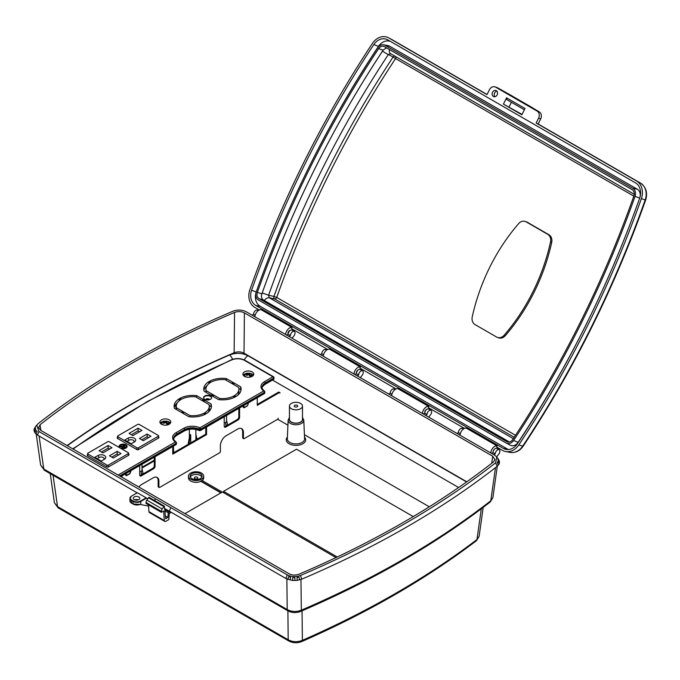 <?xml version="1.0" encoding="UTF-8"?>
<svg xmlns="http://www.w3.org/2000/svg" width="680" height="680" viewBox="0 0 680 680"><rect width="100%" height="100%" fill="white"/><g stroke="black" fill="none" stroke-linecap="round" stroke-linejoin="round"><path stroke-width="1.02" d="M134.224 499.621A3.264 1.878 180 0 1 133.272 498.287A3.264 1.878 180 0 1 135.286 496.553A3.264 1.878 180 0 1 138.831 496.961A3.264 1.878 180 0 1 139.791 498.287A3.264 1.878 180 0 1 137.776 500.029A3.264 1.878 180 0 1 134.224 499.621M134.691 499.842A3.264 1.878 180 0 1 138.371 499.842M197.302 477.215A1.742 1.003 -0 0 0 195.415 477.003A1.742 1.003 -0 0 0 194.335 477.929A1.742 1.003 -0 0 0 194.845 478.635A1.742 1.003 -0 0 0 196.741 478.856A1.742 1.003 -0 0 0 197.812 477.929A1.742 1.003 -0 0 0 197.302 477.215M201.85 477.037A5.976 3.451 -0 0 0 200.303 475.49A5.976 3.451 -0 0 0 194.522 474.598A5.976 3.451 -0 0 0 190.298 477.037M200.303 473.713A5.976 3.451 -0 0 0 193.792 472.965A5.976 3.451 -0 0 0 190.102 476.153A5.976 3.451 -0 0 0 191.853 478.592A5.976 3.451 -0 0 0 198.364 479.34A5.976 3.451 -0 0 0 202.054 476.153A5.976 3.451 -0 0 0 200.303 473.713M294.729 406.776A1.742 1.003 180 0 1 294.219 406.062A1.742 1.003 180 0 1 295.298 405.135A1.742 1.003 180 0 1 297.194 405.356A1.742 1.003 180 0 1 297.704 406.062A1.742 1.003 180 0 1 296.625 406.988A1.742 1.003 180 0 1 294.729 406.776M291.354 408.723A6.519 3.765 -0 0 0 298.46 409.538A6.519 3.765 -0 0 0 302.481 406.062A6.519 3.765 -0 0 0 300.569 403.401A6.519 3.765 -0 0 0 293.462 402.585A6.519 3.765 -0 0 0 289.442 406.062A6.519 3.765 -0 0 0 291.354 408.723M289.442 406.062L289.442 419.373A6.519 3.765 -0 0 0 291.354 422.034A6.519 3.765 -0 0 0 298.46 422.85A6.519 3.765 -0 0 0 302.481 419.373L302.481 406.062M188.071 444.397L189.958 434.435A3.264 1.878 -0 0 0 190.315 434.673A3.264 1.878 -0 0 0 190.731 434.877L190.731 442.867M190.697 479.256A7.607 4.394 -0 0 0 198.985 480.208A7.607 4.394 -0 0 0 203.685 476.153A7.607 4.394 -0 0 0 201.458 473.05A7.607 4.394 -0 0 0 193.162 472.098A7.607 4.394 -0 0 0 188.47 476.153A7.607 4.394 -0 0 0 190.697 479.256M188.47 476.153L188.47 477.929A7.607 4.394 -0 0 0 190.697 481.032A7.607 4.394 -0 0 0 200.846 481.346L220.855 492.898M222.241 492.099L202.002 480.42A7.607 4.394 180 0 1 200.846 481.083L200.846 481.346M202.198 480.531A7.607 4.394 -0 0 0 203.685 477.929L203.685 476.153M209.202 409.717A906.474 523.354 180 0 1 210.834 408.952M141.329 474.495L143.064 473.492L142.035 468.937M225.845 425.697L227.579 424.694L226.55 420.138M429.293 506.796L304.419 434.699M287.912 425.17L277.661 419.254M498.491 459.331L499.519 462.375L499.094 464.023L497.156 466.318A925.463 534.31 180 0 1 301.682 579.182L297.33 580.354L292.536 580.457L285.906 578.493L169.413 511.241L169.405 512.134L168.257 512.796L167.875 517.454L165.691 518.712L164.364 506.175L162.189 508.98A3.264 1.878 120 0 0 161.406 511.377L161.398 512.321L163.642 511.02L164.305 520.54A2.176 1.258 120 0 0 164.747 521.399A2.176 1.258 120 0 0 165.835 521.288L168.802 519.579L169.303 513.527L170.722 512.703L170.663 511.963M146.132 497.802L137.377 492.745L131.767 495.983A5.108 2.95 -0 0 0 131.767 500.148L133.305 501.041A5.108 2.95 -0 0 0 140.522 501.041L146.132 497.802L146.234 498.27L140.751 501.44L140.751 504.568L148.189 506.013L148.087 504.637M147.704 498.704L146.234 498.27M137.071 492.813L37.553 435.115L34.901 432.811L34 430.083L34.977 427.414L37.919 423.827A923.534 533.196 180 0 1 232.994 311.202C237.66 309.51 242.08 309.706 246.262 311.78L494.606 455.166L496.774 456.994L495.61 462.825A923.534 533.196 180 0 1 300.534 575.45C295.868 577.141 291.448 576.946 287.266 574.872L170.773 507.612L169.413 511.241L164.602 508.47M498.431 465.069L497.165 462.672L497.862 461.431L499.239 463.683M287.861 579.411L288.626 576.674L290.615 577.252L290.113 580.082M34.289 428.647L36.261 425.663M300.951 579.471L301.333 610.164A920.142 531.241 -0 0 0 490.79 500.777L495.456 467.644M490.79 500.777L492.889 497.624L490.187 502.002A3.264 2.133 -127.8 0 0 490.79 500.777M36.244 434.223L40.639 465.179L43.767 469.013L287.215 609.569C291.661 611.864 296.37 612.068 301.333 610.164A3.264 1.59 -113.2 0 1 300.679 611.422L300.679 611.422C296.191 613.113 291.924 612.918 287.887 610.836L287.887 610.836A3.264 1.878 -60 0 1 287.215 609.569L286.866 578.994M302.048 610.836L302.387 640.331A909.721 525.223 -0 0 0 476.969 539.538L479.128 536.333L476.357 540.77A3.264 2.117 -127.3 0 0 476.969 539.538L481.321 508.767M54.4 502.767L57.528 506.6A3.264 1.878 120 0 0 58.191 507.866L54.4 502.767L50.243 473.637M479.128 536.333L483.216 507.348M53.057 475.26L57.528 506.6L288.192 639.769C292.689 642.09 297.423 642.277 302.387 640.331A3.264 1.606 -113.7 0 1 301.733 641.588L301.733 641.588C297.194 643.314 292.901 643.127 288.856 641.036L58.191 507.866M169.405 511.241L170.773 507.612L38.922 431.486L36.72 425.051M298.979 574.209A920.89 531.667 -0 0 0 493.459 461.924L494.921 459.68L492.719 456.238L244.4 312.868C241.306 311.329 238.017 311.185 234.549 312.443A920.89 531.667 -0 0 0 40.069 424.728L38.607 427.677L40.808 430.414L289.127 573.784C292.221 575.322 295.511 575.467 298.979 574.209M287.887 610.827L288.192 639.769A3.264 1.878 120 0 0 288.856 641.036M299.396 611.09A3.264 1.59 -113.2 0 0 300.679 611.422C373.056 580.312 436.22 543.838 490.187 502.002M287.887 610.836L44.43 470.279A3.264 1.878 -60 0 1 43.767 469.013L39.083 435.999M67.04 445.562A916.895 529.363 180 0 1 234.132 352.75C237.6 351.483 240.899 351.62 244.018 353.166L466.803 481.797M40.885 430.457L40.069 424.728M234.549 312.443L234.132 352.75M244.299 359.941A6.519 3.765 -60 0 1 247.962 355.733C242.148 352.852 236.011 352.605 229.542 354.994A6.519 3.204 66.5 0 1 232.602 359.329M498.627 459.519L496.995 457.325M297.33 580.354L296.999 577.49L299.013 577.099L299.6 579.895M34.901 432.811L36.202 430.431L37.188 431.528L36.023 434.036M496.663 456.858L498.788 454.121A3.264 1.878 120 0 0 499.205 449.726L496.901 448.4A3.264 1.878 120 0 0 494.385 449.276A3.264 1.878 120 0 0 492.966 452.548L495.269 453.883L493.833 454.716M492.966 452.548L491.529 453.381M499.205 449.726A3.264 1.878 120 0 0 496.689 450.602A3.264 1.878 120 0 0 495.269 453.883M460.198 434.205L459.255 434.75M463.377 429.046L462.323 428.434A3.264 1.878 120 0 0 459.816 429.309A3.264 1.878 120 0 0 458.388 432.591L460.317 433.704M458.388 432.591L456.952 433.423M428.706 417.112L430.559 414.724A3.264 1.878 120 0 0 430.975 410.337L428.672 409.003A3.264 1.878 120 0 0 426.156 409.878A3.264 1.878 120 0 0 424.736 413.159L427.04 414.494L425.603 415.319M424.736 413.159L423.3 413.993M430.975 410.337A3.264 1.878 120 0 0 428.468 411.213A3.264 1.878 120 0 0 427.04 414.494M391.782 394.927L391.025 395.361M394.995 389.563L394.094 389.045A3.264 1.878 120 0 0 391.587 389.921A3.264 1.878 120 0 0 390.159 393.201L391.935 394.221M390.159 393.201L388.722 394.026M360.324 377.629L362.176 375.25A3.264 1.878 120 0 0 362.593 370.855L360.289 369.529A3.264 1.878 120 0 0 357.774 370.396A3.264 1.878 120 0 0 356.354 373.677L358.657 375.012L357.221 375.844M356.354 373.677L354.918 374.51M362.593 370.855A3.264 1.878 120 0 0 360.085 371.73A3.264 1.878 120 0 0 358.657 375.012M323.399 355.445L322.643 355.878M326.613 350.081L325.712 349.562A3.264 1.878 120 0 0 323.204 350.438A3.264 1.878 120 0 0 321.776 353.719L323.552 354.739M321.776 353.719L320.339 354.552M292.094 338.24L293.947 335.852A3.264 1.878 120 0 0 294.363 331.466L292.06 330.131A3.264 1.878 120 0 0 289.544 331.007A3.264 1.878 120 0 0 288.125 334.288L290.428 335.623L288.991 336.447M288.125 334.288L286.688 335.121M294.363 331.466A3.264 1.878 120 0 0 291.856 332.341A3.264 1.878 120 0 0 290.428 335.623M254.983 316.157L254.413 316.489M258.23 310.607L257.482 310.173A3.264 1.878 120 0 0 254.975 311.049A3.264 1.878 120 0 0 253.547 314.33L255.17 315.265M253.547 314.33L252.11 315.154M148.469 504.858L148.937 511.666A2.176 1.258 120 0 0 149.387 512.524L164.747 521.399M164.364 506.175L148.996 497.301L146.82 500.106A3.264 1.878 120 0 0 146.038 502.512L146.03 503.446L161.398 512.321M155.406 498.746L154.708 500.599M169.405 512.134L164.704 509.413M168.257 512.796L164.857 510.833M167.875 517.454L165.41 516.035M163.71 506.549L148.351 497.675M140.751 504.568L139.953 504.39A5.431 3.136 -0 0 1 133.076 504.008L131.606 503.268L129.948 500.905A5.431 3.136 -0 0 0 131.537 503.123L133.076 504.008L133.076 501.44L131.537 500.548L131.606 503.268L133.305 504.144A5.108 2.95 180 0 0 140.012 504.407M189.839 434.503L190.731 434.877M190.612 434.945L189.014 443.853M196.996 439.246L195.882 434.325M200.846 481.083L221.085 492.762M493.153 451.401A2.278 1.317 -60 0 1 493.467 450.466A2.278 1.317 -60 0 1 494.36 449.302M460.079 435.225A5.542 3.196 120 0 1 460.938 432.08A5.542 3.196 120 0 1 466.446 428.221L497.182 445.961A5.542 3.196 120 0 0 491.674 449.829A5.542 3.196 120 0 0 490.807 452.965M424.762 412.734A2.278 1.317 -60 0 1 425.085 410.983A2.278 1.317 -60 0 1 426.683 409.411M391.688 395.743A5.542 3.196 120 0 1 392.555 392.606A5.542 3.196 120 0 1 398.063 388.739L428.8 406.487A5.542 3.196 120 0 0 423.291 410.346A5.542 3.196 120 0 0 422.425 413.491M356.379 373.252A2.278 1.317 -60 0 1 356.702 371.501A2.278 1.317 -60 0 1 358.3 369.928M323.306 356.26A5.542 3.196 120 0 1 324.173 353.124A5.542 3.196 120 0 1 329.681 349.256L360.417 367.004A5.542 3.196 120 0 0 354.909 370.863A5.542 3.196 120 0 0 354.042 374.008M288.125 334.126A2.278 1.317 -60 0 1 288.32 332.019A2.278 1.317 -60 0 1 290.292 330.378M254.924 316.786A5.542 3.196 120 0 1 255.791 313.642A5.542 3.196 120 0 1 261.298 309.782L292.034 327.522A5.542 3.196 120 0 0 286.526 331.389A5.542 3.196 120 0 0 285.659 334.526M493.399 96.466A3.264 2.643 109.5 0 1 492.439 92.446A3.264 2.643 109.5 0 1 495.933 90.483A3.264 2.643 109.5 0 1 496.289 90.653A3.264 2.643 109.5 0 1 497.25 94.665A3.264 2.643 109.5 0 1 493.756 96.628A3.264 2.643 109.5 0 1 493.399 96.466M494.904 96.713A3.264 2.643 109.5 0 1 494.445 93.415A3.264 2.643 109.5 0 1 496.876 91.137M386.58 47.898L383.341 49.904A5.296 4.292 -70.5 0 0 383.103 50.243L382.568 51.093A918.042 745.297 -70.5 0 0 262.216 292.961L261.724 294.321C261.094 296.718 261.613 298.571 263.262 299.897A5.296 4.292 -70.5 0 0 263.551 300.084L509.405 442.025L263.56 300.084L259.123 298.664A5.431 4.412 109.5 0 1 257.372 292.349A918.178 745.408 109.5 0 1 378.649 48.62A5.431 4.412 109.5 0 1 383.996 46.453A5.431 4.412 109.5 0 1 384.498 46.691L632.128 189.66A5.431 4.412 109.5 0 1 633.879 195.976A918.178 745.408 109.5 0 1 512.601 439.696A5.431 4.412 109.5 0 1 507.458 441.94A5.431 4.412 109.5 0 1 506.753 441.635L259.123 298.664M383.341 49.904L383.112 50.243A918.042 745.297 -70.5 0 0 261.851 293.93A5.296 4.292 -70.5 0 0 261.724 294.321M390.328 41.336A12.367 10.039 -70.5 0 0 378.445 46.384L373.839 44.548A13.03 10.582 109.5 0 1 387.608 39.771A13.03 10.582 109.5 0 1 387.872 39.916L635.502 182.886A13.03 10.582 109.5 0 1 639.693 198.033A925.778 751.578 109.5 0 1 517.412 443.776A13.03 10.582 109.5 0 1 506.065 449.412A13.03 10.582 109.5 0 1 503.379 448.409L255.748 305.439A13.03 10.582 109.5 0 1 251.557 290.284A925.778 751.578 109.5 0 1 373.839 44.548M301.758 182.01A925.114 751.034 109.5 0 1 378.445 46.384M508.334 449.548A12.367 10.039 -70.5 0 1 507.866 449.293L260.227 306.323A12.367 10.039 109.5 0 1 255.901 293.097M594.159 308.048A920.354 747.175 109.5 0 1 518.168 442.348A7.607 6.171 109.5 0 1 510.127 445.137A7.607 6.171 109.5 0 1 509.975 445.052M383.732 44.812A6.944 5.635 -70.5 0 0 377.689 47.812A919.692 746.631 -70.5 0 0 256.216 291.941A6.944 5.635 -70.5 0 0 258.451 300.007L506.081 442.977A6.944 5.635 -70.5 0 0 506.226 443.054A6.944 5.635 -70.5 0 0 513.562 440.512A919.692 746.631 -70.5 0 0 635.035 196.384A6.944 5.635 -70.5 0 0 632.799 188.317L385.169 45.347A6.944 5.635 -70.5 0 0 383.732 44.812L388.084 45.645A7.607 6.171 109.5 0 1 389.649 46.231L637.279 189.202A7.607 6.171 109.5 0 1 640.075 196.8M531.785 107.55A5.431 3.136 120 0 0 531.148 106.947A5.431 3.136 120 0 0 530.842 106.811L539.24 111.86A5.431 4.412 109.5 0 1 540.668 118.923L538.11 124.066L536.163 123.029L636.471 180.94A15.215 12.35 109.5 0 1 641.359 198.628A927.962 753.346 109.5 0 1 518.798 444.95A15.215 12.35 109.5 0 1 505.546 451.529A15.215 12.35 109.5 0 1 502.41 450.356L496.655 447.032L497.182 445.961M522.053 114.41L503.438 104.133L506.566 97.826L525.011 108.477L521.875 114.775L503.438 104.133M512.193 96.237A5.431 3.136 120 0 0 511.555 95.633A5.431 3.136 120 0 0 511.25 95.497L529.686 106.139A5.431 3.136 -60 0 1 529.992 106.284L531.148 106.947M259.267 309.978L254.779 307.385A15.215 12.35 109.5 0 1 249.892 289.697A927.962 753.346 109.5 0 1 372.453 43.376A15.215 12.35 109.5 0 1 388.535 37.799A15.215 12.35 109.5 0 1 388.841 37.97L486.99 94.63L489.396 89.785A5.431 4.412 109.5 0 1 495.048 86.887A5.431 4.412 109.5 0 1 495.652 87.159L537.14 111.112A5.431 4.412 109.5 0 1 538.577 118.175L536.163 123.029M292.034 327.522L291.507 328.584L327.649 349.46M360.417 367.004L359.89 368.067L396.032 388.934M428.8 406.487L428.273 407.55L464.414 428.417M495.048 86.887L497.148 87.627A5.431 4.412 109.5 0 1 497.743 87.898L510.094 94.826A5.431 3.136 -60 0 1 510.399 94.971L511.555 95.633M509.082 106.922L511.385 102.28M524.365 109.778L506.744 99.603L506.566 97.826M292.672 330.488L293.148 329.536M361.054 369.971L361.53 369.019M429.437 409.445L429.913 408.493M497.819 448.927L498.296 447.975M475.006 324.564A7.607 6.171 109.5 0 1 472.252 316.82A177.114 143.786 109.5 0 1 518.602 223.66A7.607 6.171 109.5 0 1 525.283 221.45A7.607 6.171 109.5 0 1 526.125 221.841L547.74 234.32A7.607 6.171 109.5 0 1 550.494 242.072A177.114 143.786 109.5 0 1 504.144 335.231A7.607 6.171 109.5 0 1 497.462 337.433A7.607 6.171 109.5 0 1 496.621 337.042L475.006 324.564M525.283 221.45L526.481 221.875A7.607 6.171 109.5 0 1 527.323 222.267L548.93 234.745A7.607 6.171 109.5 0 1 551.692 242.488A177.114 143.786 109.5 0 1 505.333 335.648A7.607 6.171 109.5 0 1 498.661 337.858L497.462 337.433M513.315 438.634L269.288 297.747L274.661 298.979A2.176 1.64 102.9 0 1 273.964 296.454L276.718 297.432A910.826 739.44 109.5 0 1 395.565 58.582L393.1 57.035A2.176 1.674 118.2 0 1 394.791 56.083M382.568 51.093A6.519 1.122 33.5 0 0 388.374 54.493L390.711 53.72L634.236 194.319L390.643 53.686A6.519 3.765 120 0 0 390.711 53.72M388.374 54.493L393.1 57.035A912.993 741.2 -70.5 0 0 273.964 296.454L268.591 295.222A913.725 741.787 109.5 0 1 388.374 54.493M264.299 300.509A6.519 3.765 120 0 1 269.288 297.747L268.591 295.222L262.216 292.961M389.394 49.521A6.519 3.765 120 0 0 390.643 53.686M176.281 409.453A9.784 6.12 115.5 0 0 176.264 409.156A9.784 6.12 115.5 0 0 175.015 405.51M278.214 418.166A1.088 0.629 -60 0 1 277.449 419.416L244.197 438.608A1.088 0.629 -60 0 1 243.652 438.668A1.088 0.629 -60 0 1 243.431 438.166L243.431 432.403A8.152 4.709 120 0 0 241.74 428.672A8.152 4.709 120 0 0 237.668 429.072L226.143 435.727A8.152 4.709 120 0 0 220.379 445.706L220.379 451.477A1.088 0.629 -60 0 1 219.614 452.804L159.681 487.407A1.088 0.629 -60 0 1 159.137 487.458A1.088 0.629 -60 0 1 158.907 486.965L158.907 481.193A8.152 4.709 120 0 0 157.225 477.462A8.152 4.709 120 0 0 153.144 477.87L141.627 484.525A8.152 4.709 120 0 0 138.805 486.999M243.652 438.668L242.887 438.217A1.088 0.629 -60 0 1 242.658 437.725L242.658 431.953A8.152 4.709 120 0 0 241.34 428.476M159.137 487.458L158.363 487.016A1.088 0.629 -60 0 1 158.143 486.523L158.143 480.752A8.152 4.709 120 0 0 156.825 477.275M122.034 477.309L122.034 475.796M121.261 476.867L121.261 476.238M139.706 465.596L139.706 474.988A2.176 1.258 120 0 0 140.156 475.983A2.176 1.258 120 0 0 141.236 475.873L153.535 468.775A2.176 1.258 120 0 0 155.066 466.114L155.066 456.722M139.842 475.635A2.176 1.258 120 0 0 140.471 475.43L152.762 468.333A2.176 1.258 120 0 0 154.3 465.673L154.3 457.164M172.745 446.522L172.745 454.138L206.55 434.622L206.55 426.998M172.745 453.254L205.776 434.171L206.55 434.622M205.776 434.171L205.776 427.448M224.222 416.798L224.222 426.19A2.176 1.258 120 0 0 224.672 427.184A2.176 1.258 120 0 0 225.76 427.074L238.051 419.976A2.176 1.258 120 0 0 239.589 417.316L239.589 407.923M224.357 426.844A2.176 1.258 120 0 0 224.986 426.632L237.286 419.534A2.176 1.258 120 0 0 238.816 416.874L238.816 408.374M257.261 397.724L257.261 405.339L279.259 392.64A1.088 0.629 -60 0 1 279.803 392.589A1.088 0.629 -60 0 1 280.024 393.082M257.261 404.455L278.494 392.199A1.088 0.629 -60 0 1 279.038 392.139L279.803 392.589M211.607 397.859A4.021 2.321 0 0 0 210.443 396.44A4.021 2.321 0 0 0 206.244 395.896A4.021 2.321 0 0 0 203.6 397.859M209.491 399.687A1.904 1.097 0 0 0 208.947 399.032A1.904 1.097 0 0 0 206.975 398.769A1.904 1.097 0 0 0 205.708 399.687M127.083 446.649A4.021 2.321 0 0 0 125.927 445.23A4.021 2.321 0 0 0 121.728 444.694A4.021 2.321 0 0 0 119.085 446.649M210.443 395.998A4.021 2.321 0 0 0 206.066 395.488A4.021 2.321 0 0 0 203.583 397.638A4.021 2.321 0 0 0 204.756 399.279A4.021 2.321 0 0 0 209.143 399.78A4.021 2.321 0 0 0 211.624 397.638A4.021 2.321 0 0 0 210.443 395.998M125.927 444.788A4.021 2.321 0 0 0 121.541 444.287A4.021 2.321 0 0 0 119.059 446.429A4.021 2.321 0 0 0 120.232 448.069A4.021 2.321 0 0 0 124.627 448.57A4.021 2.321 0 0 0 127.1 446.429A4.021 2.321 0 0 0 125.927 444.788M139.706 471.784A3.043 1.759 0 0 0 142.035 470.075L142.035 464.253M224.222 422.986A3.043 1.759 0 0 0 226.55 421.277L226.55 415.454M169.184 419.815A5.431 3.136 0 0 0 163.26 419.135A5.431 3.136 0 0 0 159.91 422.034A5.431 3.136 0 0 0 161.5 424.252A5.431 3.136 0 0 0 167.424 424.932A5.431 3.136 0 0 0 170.773 422.034A5.431 3.136 0 0 0 169.184 419.815M170.425 423.138A5.431 3.136 0 0 0 169.184 422.034A5.431 3.136 0 0 0 167.467 421.362M163.336 421.337A5.431 3.136 0 0 0 160.259 423.138M252.169 371.909A5.431 3.136 0 0 0 246.245 371.229A5.431 3.136 0 0 0 242.887 374.127A5.431 3.136 0 0 0 244.486 376.346A5.431 3.136 0 0 0 250.401 377.026A5.431 3.136 0 0 0 253.759 374.127A5.431 3.136 0 0 0 252.169 371.909M253.402 375.232A5.431 3.136 0 0 0 252.169 374.127A5.431 3.136 0 0 0 250.452 373.456M246.313 373.43A5.431 3.136 0 0 0 243.245 375.232M209.253 399.755A1.904 1.097 0 0 0 208.947 399.517A1.904 1.097 0 0 0 205.955 399.755M96.883 461.116L87.278 455.566L87.576 454.869M118.167 461.337L108.179 467.1L107.253 467.1L97.648 461.558M128.631 454.418L128.919 455.124L118.932 460.896M128.919 455.124L128.919 454.597M126.845 443.81L117.24 438.269L117.538 437.563M148.13 444.04L138.142 449.803L137.224 449.803L127.619 444.261M158.593 437.121L158.891 437.827L148.903 443.589M158.891 437.827L158.891 437.291M196.656 395.658L203.456 399.585L201.918 400.477L195.585 396.822A16.439 9.495 0 0 0 181.483 399.236L179.945 398.344A18.615 10.744 0 0 1 196.656 395.658L196.656 397.434M176.528 407.822L182.861 411.476L181.322 412.361L174.522 408.433A18.615 10.744 0 0 1 174.106 406.164A18.615 10.744 0 0 1 179.18 398.795L180.719 399.678A16.439 9.495 0 0 0 176.281 406.164A16.439 9.495 0 0 0 176.528 407.822L176.528 409.598M204.059 413.159L205.598 414.043A18.615 10.744 0 0 1 188.887 416.729L182.095 412.802L183.625 411.918L189.958 415.574A16.439 9.495 0 0 0 204.059 413.159L204.059 414.8M204.221 400.027L211.021 403.954A18.615 10.744 0 0 1 211.438 406.224A18.615 10.744 0 0 1 206.363 413.601L204.833 412.717A16.439 9.495 0 0 0 209.27 406.224A16.439 9.495 0 0 0 209.015 404.575L202.682 400.92L204.221 400.027L204.221 401.803M226.312 378.539L233.112 382.466L231.574 383.35L225.242 379.695A16.439 9.495 0 0 0 211.14 382.109L209.601 381.225A18.615 10.744 0 0 1 226.312 378.539L226.312 380.315M206.184 390.694L212.517 394.349L210.978 395.241L204.187 391.315A18.615 10.744 0 0 1 203.762 389.045A18.615 10.744 0 0 1 208.837 381.667L210.375 382.559A16.439 9.495 0 0 0 205.938 389.045A16.439 9.495 0 0 0 206.184 390.694L206.184 392.471M233.716 396.032L235.254 396.925A18.615 10.744 0 0 1 218.552 399.611L211.752 395.683L213.291 394.8L219.614 398.454A16.439 9.495 0 0 0 233.716 396.032L233.716 397.673M233.877 382.908L240.677 386.835A18.615 10.744 0 0 1 241.094 389.104A18.615 10.744 0 0 1 236.028 396.482L234.489 395.59A16.439 9.495 0 0 0 238.926 389.104A16.439 9.495 0 0 0 238.672 387.447L232.339 383.792L233.877 382.908L233.877 384.684M176.281 406.164L176.281 408.825A16.439 9.495 0 0 0 176.316 409.471M177.395 402.73A18.615 10.744 0 0 0 174.25 407.499M208.148 412.326A16.439 9.495 0 0 0 209.27 408.892L209.27 406.224M211.293 407.558A18.615 10.744 0 0 0 211.021 406.615L209.227 405.586M205.938 389.045L205.938 391.705A16.439 9.495 0 0 0 205.972 392.351M207.052 385.602A18.615 10.744 0 0 0 203.906 390.371M237.804 395.207A16.439 9.495 0 0 0 238.926 391.765L238.926 389.104M240.958 390.439A18.615 10.744 0 0 0 240.677 389.495L238.884 388.458M240.677 386.835L240.677 389.495M219.614 398.454L219.614 399.721M213.291 394.8L213.291 396.567M208.837 381.667L208.837 383.656M211.021 403.954L211.021 406.615M189.958 415.574L189.958 416.849M183.625 411.918L183.625 413.695M179.18 398.795L179.18 400.784M97.962 455.523A4.564 2.635 180 0 1 104.414 455.523A4.564 2.635 180 0 1 104.414 459.255L101.26 461.074L94.809 457.342L97.962 455.523L99.11 457.521L97.112 458.677M103.266 459.91A2.933 1.692 -0 0 0 104.116 458.719A2.933 1.692 -0 0 0 103.258 457.521A2.933 1.692 -0 0 0 99.11 457.521M127.925 438.226A4.564 2.635 180 0 1 134.376 438.226A4.564 2.635 180 0 1 134.376 441.949L131.231 443.768L124.771 440.045L127.925 438.226L129.072 440.223L127.075 441.371M133.237 442.612A2.933 1.692 -0 0 0 134.088 441.422A2.933 1.692 -0 0 0 133.229 440.223A2.933 1.692 -0 0 0 129.072 440.223M99.11 450.687L108.103 445.502L111.945 447.721L102.952 452.906L99.11 450.687M109.48 455.787L117.164 451.358L121.006 453.577L113.322 458.006L109.48 455.787M109.251 441.728A1.088 0.629 -0 0 0 107.721 441.728L87.89 453.177A1.088 0.629 -0 0 0 87.576 453.619A1.088 0.629 -0 0 0 87.89 454.062L106.947 465.06A1.088 0.629 -0 0 0 108.485 465.06L128.307 453.619A1.088 0.629 -0 0 0 128.631 453.177A1.088 0.629 -0 0 0 128.307 452.727L109.251 441.728M109.642 449.046L108.103 448.162L101.413 452.021M118.703 454.903L117.164 454.019L111.792 457.121M141.907 430.414L132.915 435.608L129.072 433.389L138.066 428.196L141.907 430.414M143.293 440.708L139.451 438.489L147.135 434.052L150.977 436.271L143.293 440.708M139.221 424.43A1.088 0.629 -0 0 0 137.683 424.43L117.861 435.871A1.088 0.629 -0 0 0 117.538 436.313A1.088 0.629 -0 0 0 117.861 436.764L136.909 447.763A1.088 0.629 -0 0 0 138.448 447.763L158.27 436.313A1.088 0.629 -0 0 0 158.593 435.871A1.088 0.629 -0 0 0 158.27 435.429L139.221 424.43M139.604 431.749L138.066 430.865L131.385 434.724M148.673 437.606L147.135 436.713L141.755 439.824M138.066 430.865L138.066 428.196M147.135 436.713L147.135 434.052M108.103 445.502L108.103 448.162M117.164 451.358L117.164 454.019M413.245 516.587L296.539 449.208L223.542 491.342L337.254 556.996M223.542 491.342L223.542 492.677M335.988 557.591L222.394 492.014L184.943 513.63M167.399 421.464L166.659 421.03L162.613 421.77L164.381 421.71L163.285 422.977L164.033 423.402L165.333 422.263L167.237 424.439L168.07 423.963L166.303 421.702L167.399 421.464M161.772 422.866A3.697 2.133 -0 0 0 161.644 423.436L162.613 421.77M167.161 424.991A3.612 2.083 -0 0 0 168.546 422.229L167.51 421.387L163.863 421.065L163.591 421.506M166.303 421.702L165.988 422.815M166.167 422.994L167.934 424.014M164.458 422.008L165.138 422.399M165.504 422.39L165.35 421.158M164.381 421.71L164.645 422.798M165.682 422.543L166.132 422.28M166.659 421.566L166.659 421.03M250.384 373.55L249.636 373.125L245.599 373.864L247.367 373.804L246.27 375.071L247.01 375.496L248.31 374.349L250.223 376.533L251.048 376.057L249.279 373.796L250.384 373.55M244.757 374.96A3.697 2.133 -0 0 0 244.621 375.522L245.599 373.864M250.147 377.077A3.612 2.083 -0 0 0 251.532 374.323L250.486 373.473L246.849 373.159L246.568 373.6M249.279 373.796L248.965 374.901M249.144 375.088L250.92 376.108M247.435 374.102L248.115 374.493M248.48 374.476L248.336 373.243M247.367 373.804L247.63 374.892M248.667 374.629L249.118 374.374M249.636 373.66L249.636 373.125M121.49 448.179L122.774 448.469L123.48 447.423L125.29 447.831L125.791 447.083L123.972 446.683L124.678 445.629L123.386 445.349L122.689 446.394L120.879 445.987L120.377 446.735L122.188 447.134L121.49 448.179M122.188 447.134L122.272 448.358M120.997 446.87L120.879 445.987M124.049 446.565L122.298 447.381M122.842 447.5L122.689 446.394M123.547 446.454L123.386 445.349M123.692 447.474L123.972 446.683M287.334 438.796A8.636 4.981 -0 0 0 289.858 442.442A8.636 4.981 -0 0 0 299.361 443.504A8.636 4.981 -0 0 0 304.589 438.796L303.79 420.113A7.829 4.522 180 0 1 299.047 424.388A7.829 4.522 180 0 1 290.42 423.427A7.829 4.522 180 0 1 288.133 420.113L287.334 438.796M304.521 437.121A9.715 5.61 180 0 1 301.758 444.278A9.715 5.61 180 0 1 289.094 443.742A9.715 5.61 180 0 1 287.402 437.121M289.442 418.37A6.749 3.893 -0 0 0 291.193 422.127A6.749 3.893 -0 0 0 299.327 422.748A6.749 3.893 -0 0 0 302.481 418.37M285.906 578.493L287.266 574.872M499.528 462.238L498.117 460.156L497.93 458.932L499.315 460.853M292.536 580.457L292.765 577.575L294.89 577.652L294.95 580.542M34 430.083L35.411 428.017L35.598 429.241L34.212 431.477M272.484 380.06L458.617 487.517M492.719 456.238L491.733 463.275M244.018 353.166L244.4 312.868M229.542 354.994A916.538 529.159 -0 0 0 67.294 445.706M466.573 481.95L247.962 355.733M37.553 435.115L38.922 431.486M497.156 466.318L495.61 462.825M301.682 579.182L300.534 575.45M164.305 520.54L148.937 511.666M162.189 508.98L146.82 500.106M161.406 511.377L146.038 502.512M140.522 501.041L140.751 501.44A5.431 3.136 180 0 1 133.076 501.44L133.305 501.041M131.767 500.148L131.537 500.548A5.431 3.136 180 0 1 129.948 498.329A5.431 3.136 180 0 1 131.537 496.111L129.948 498.329L129.948 500.905M131.767 495.983L137.173 492.745M133.076 504.008L140.173 504.415M261.859 293.93L257.372 292.349M640.577 183.132A3.264 1.878 120 0 0 640.543 183.107C646.111 187.094 647.802 192.763 645.609 200.132C614.533 287.733 573.733 369.733 523.209 446.114C519.784 450.993 515.398 453.084 510.06 452.396A14.518 11.789 -70.5 0 0 522.707 446.114A927.274 752.785 -70.5 0 0 645.175 199.98A14.518 11.789 -70.5 0 0 640.509 183.09L538.144 123.99L640.543 183.107A3.264 1.878 120 0 0 640.509 183.09L636.471 180.94M392.938 40.154A3.264 1.878 120 0 0 392.904 40.137L487.058 94.495L388.841 37.97M392.904 40.137L392.904 40.137A3.264 1.878 120 0 0 392.878 40.12A14.518 11.789 -70.5 0 0 392.589 39.959L388.535 37.799M645.609 200.132L641.359 198.628M523.209 446.114A3.264 0.561 -146.5 0 1 522.707 446.114L518.798 444.95M260.227 306.323L255.748 305.439M256.224 291.933L251.557 290.284M507.866 449.293L503.379 448.409M540.668 118.923L538.577 118.175M497.743 87.898L495.652 87.159M511.25 95.497L510.094 94.826M539.24 111.86L537.14 111.112M530.842 106.811L529.686 106.139M383.112 50.243L378.649 48.62M504.144 335.231L505.333 335.648M550.494 242.072L551.692 242.488M547.74 234.32L548.93 234.745M526.125 221.841L527.323 222.267M395.786 56.661A2.176 1.258 120 0 1 395.565 58.582L633.819 196.137M515.508 435.293L276.718 297.432A2.176 1.258 120 0 1 274.661 298.979L514.207 437.274M506.753 441.635L508.206 442.094M385.169 45.347L389.649 46.231M637.279 189.202L632.799 188.317M639.693 198.033L635.035 196.384M518.168 442.348L513.562 440.512M242.658 437.725L243.431 438.166M242.658 431.953L243.431 432.403M158.143 486.523L158.907 486.965M158.143 480.752L158.907 481.193M140.471 475.43L141.236 475.873M152.762 468.333L153.535 468.775M154.3 465.673L155.066 466.114M224.986 426.632L225.76 427.074M237.286 419.534L238.051 419.976M238.816 416.874L239.589 417.316M278.494 392.199L279.259 392.64M118.099 475.039L175.363 441.975A11.951 6.902 180 0 1 176.103 432.675L183.787 428.247A11.951 6.902 180 0 1 199.886 427.822L263.729 390.957A11.951 6.902 180 0 1 264.46 381.667L272.909 376.788L244.571 360.425A9.784 5.644 0 0 0 231.744 359.924A908.404 524.458 0 0 0 73.083 449.046M120.403 476.374L176.137 444.193L176.137 443.309L119.638 475.923M176.103 432.675A1.088 0.629 60 0 1 176.868 434.01L176.868 434.894L184.552 430.466A10.863 6.273 180 0 1 199.189 430.075L199.189 429.19A10.863 6.273 0 0 0 184.552 429.573L176.868 434.01A10.863 6.273 0 0 0 173.689 438.447C173.34 439.093 174.114 440.266 175.984 441.966A1.088 0.68 -55.3 0 0 175.363 441.975A1.088 0.629 60 0 1 176.137 443.309A1.088 0.629 180 0 0 176.452 442.858A1.088 1.088 0 0 0 175.984 441.966M173.714 438.863A10.863 6.273 180 0 1 176.868 434.894A1.088 0.629 60 0 1 176.638 435.396C174.148 437.427 173.162 438.736 173.689 439.331M183.787 428.247A1.088 0.629 60 0 1 184.552 429.573L184.552 430.466A1.088 0.629 60 0 1 184.322 430.958C189.159 428.613 194.191 428.485 199.41 430.576A1.088 1.088 0 0 0 200.43 430.534L264.265 393.677A1.088 1.088 0 0 0 264.809 392.734A1.088 0.629 180 0 1 264.495 393.176L264.495 392.292L200.651 429.148L200.651 430.041L264.495 393.176A1.088 0.629 60 0 1 264.265 393.677M264.46 381.667A1.088 0.629 -120 0 1 265.225 382.993L265.225 383.885L273.683 379.006L273.683 378.114L265.225 382.993A10.863 6.273 0 0 0 262.047 387.43C261.707 388.076 262.471 389.257 264.341 390.957A1.088 0.68 124.7 0 0 263.729 390.957A1.088 0.629 60 0 1 264.495 392.292A1.088 0.629 180 0 0 264.809 391.85A1.088 1.088 0 0 0 264.341 390.957A1.088 0.68 124.7 0 1 264.562 391.45A1.088 0.629 180 0 1 264.809 391.85L264.809 392.734M262.072 387.855A10.863 6.273 180 0 1 265.225 383.885A1.088 0.629 -120 0 1 265.004 384.378L273.453 379.5A1.088 0.629 -120 0 0 273.683 379.006A1.088 0.629 180 0 0 273.998 378.565L273.998 377.672A1.088 0.629 180 0 1 273.683 378.114A1.088 0.629 60 0 0 272.909 376.788A1.088 0.629 120 0 1 273.453 376.728A1.088 0.629 120 0 1 273.683 377.23A1.088 0.629 180 0 1 273.998 377.672A1.088 1.088 0 0 0 273.453 376.728L245.114 360.375A1.088 0.629 120 0 0 244.571 360.425M176.205 442.459A1.088 0.629 180 0 1 176.452 442.858L176.452 443.751A1.088 0.629 180 0 1 176.137 444.193A1.088 0.629 60 0 1 175.907 444.694A1.088 1.088 0 0 0 176.452 443.751M72.734 448.851L147.322 401.531L231.31 359.813A1.088 0.535 66.3 0 1 231.744 359.924M199.886 427.822A1.088 0.57 115.7 0 0 199.189 429.19A1.088 0.629 180 0 0 200.651 429.148A1.088 0.629 60 0 0 199.886 427.822M200.43 430.534A1.088 0.629 60 0 0 200.651 430.041A1.088 0.629 180 0 1 199.189 430.075A1.088 0.57 115.7 0 0 199.41 430.576M243.559 405.628L244.451 407.413L247.588 405.603L248.472 402.798M130.917 470.662L129.642 473.696M126.004 473.501L126.531 475.184L125.647 474.887M130.024 473.475L126.531 475.184M243.202 407.014L244.086 407.311M117.24 437.733L117.24 438.269M87.278 455.039L87.278 455.566M142.035 467.254L154.3 460.173M87.89 454.062L87.89 455.923M106.947 465.06L106.947 466.922M108.485 465.06L108.485 466.922M128.307 453.619L128.307 455.481M117.861 436.764L117.861 438.625M136.909 447.763L136.909 449.625M138.448 447.763L138.448 449.625M158.27 436.313L158.27 438.183M168.886 424.413A3.697 2.133 -0 0 0 169.04 423.801A3.697 2.133 -0 0 0 169.031 423.615M168.419 424.618A3.697 2.133 -0 0 0 169.04 423.436A3.697 2.133 -0 0 0 168.912 422.866M162.137 422.229A3.612 2.083 -0 0 0 162.792 424.66A3.612 2.083 -0 0 0 163.523 424.991M161.661 423.615A3.697 2.133 -0 0 0 161.644 423.801L161.644 423.436A3.697 2.133 -0 0 0 162.265 424.618M161.755 424.388L161.644 423.801A3.697 2.133 -0 0 0 161.797 424.413M251.872 376.499A3.697 2.133 -0 0 0 252.025 375.896A3.697 2.133 -0 0 0 252.008 375.708M251.404 376.712A3.697 2.133 -0 0 0 252.025 375.522A3.697 2.133 -0 0 0 251.889 374.96M245.114 374.323A3.612 2.083 -0 0 0 245.769 376.754A3.612 2.083 -0 0 0 246.5 377.077M244.638 375.708A3.697 2.133 -0 0 0 244.621 375.896L244.621 375.522A3.697 2.133 -0 0 0 245.242 376.712M244.732 376.482L244.621 375.896A3.697 2.133 -0 0 0 244.783 376.499M126.718 446.31A3.842 2.218 180 0 1 126.922 447.125M126.794 447.329A3.783 2.184 -0 0 0 125.757 445.366A3.783 2.184 -0 0 0 121.312 444.983A3.783 2.184 -0 0 0 119.374 447.329M119.246 447.125A3.842 2.218 180 0 1 119.45 446.31M303.79 420.113L302.481 417.452M225.845 422.407L225.845 426.139M195.882 429.428L195.882 439.892M141.329 471.197L141.329 474.938M189.363 429.301L189.363 437.197M497.292 466.208L492.889 497.624M476.357 540.77C426.046 578.977 367.837 612.587 301.733 641.588M44.43 470.279L40.639 465.179M173.408 446.131L173.697 452.702M289.442 417.452L288.133 420.113M498.559 459.425L497.275 457.683M497.25 457.648L496.774 456.994M510.06 452.396L505.546 451.529M506.226 443.054L510.127 445.137M120.717 476.552L175.907 444.694M231.31 359.813C236.121 358.003 240.728 358.19 245.114 360.375M176.638 435.396L184.322 430.958M273.453 379.5A1.088 1.088 0 0 0 273.998 378.565M265.004 384.378C262.505 386.41 261.519 387.727 262.047 388.322M131.061 470.585L129.914 473.722L126.786 475.533L125.97 475.558L125.256 473.935M248.617 402.713L247.469 405.85L244.341 407.66L243.525 407.685L242.811 406.062M87.576 453.619L87.576 455.744M128.631 453.177L128.631 455.294M117.538 436.313L117.538 438.438M158.593 435.871L158.593 437.996M142.035 467.993L154.3 460.904M168.546 422.229L168.929 424.388M251.532 374.323L251.915 376.482M126.939 447.083L125.8 445.358L119.23 447.083"/></g></svg>
